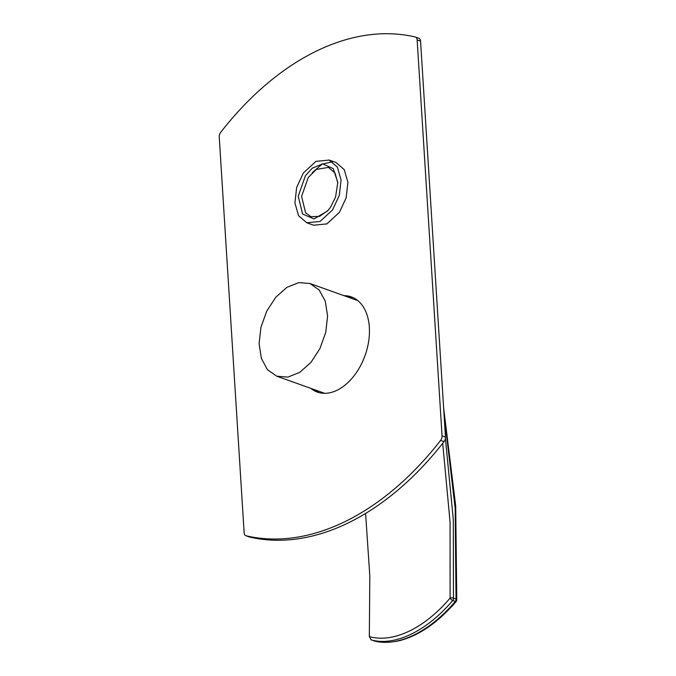 <?xml version="1.0" encoding="UTF-8"?>
<svg xmlns="http://www.w3.org/2000/svg" width="676" height="676" viewBox="0 0 676 676"><rect width="100%" height="100%" fill="white"/><g stroke="black" fill="none" stroke-linecap="round" stroke-linejoin="round"><path stroke-width="1.01" d="M343.898 295.64A50.539 32.685 109.7 0 1 351.3 296.891A50.539 32.685 109.7 0 1 369.341 327.302A50.539 32.685 109.7 0 1 353.396 376.659A50.539 32.685 109.7 0 1 317.298 392.072A50.539 32.685 109.7 0 1 310.783 388.354M319.038 392.612A50.539 32.685 109.7 0 1 314.196 389.579M220.68 132.361A285.382 184.582 109.7 0 1 415.225 36.986A4.757 3.076 109.7 0 1 415.444 37.053A4.757 3.076 109.7 0 1 417.143 39.918L442.053 435.834A4.757 3.076 109.7 0 1 440.608 440.406A285.382 184.582 109.7 0 1 246.056 535.781A4.757 3.076 109.7 0 1 245.844 535.713A4.757 3.076 109.7 0 1 244.154 532.958L219.235 136.932A4.757 3.076 109.7 0 1 220.68 132.361M418.647 38.211A4.757 3.076 109.7 0 1 418.858 38.27A4.757 3.076 109.7 0 1 420.556 41.135L445.467 437.059A4.757 3.076 109.7 0 1 444.022 441.631A285.382 184.582 109.7 0 1 249.478 536.997A4.757 3.076 109.7 0 1 249.258 536.938A4.757 3.076 109.7 0 1 249.055 536.854M347.312 296.857A50.539 32.685 109.7 0 1 352.982 297.575M337.839 183.137L335.051 173.124L328.494 167.394L316.284 169.439L308.214 177.534L301.589 196.429L305.577 212.746L310.901 216.666L319.579 216.388L328.105 210.397M330.522 207.228L335.533 197.172L337.814 182.444L333.243 168.628L322.655 163.862L312.295 168.172L305.459 175.608L298.234 196.217L302.586 214.022L314.01 218.923L327.649 210.929L330.522 207.228M329.187 160.068L336.023 162.502L344.228 169.575L347.895 182.326L346.163 197.772L339.445 212.306L326.888 223.9L313.622 225.218L306.794 222.776L320.052 221.458L332.609 209.864L339.335 195.33L341.067 179.884L337.4 167.133L329.187 160.068L315.929 161.378L303.372 172.971L296.646 187.506L294.913 202.952L298.581 215.703L306.794 222.776M312.151 172.769L322.013 164.209L332.44 161.733M287.892 377.107L299.798 372.332L310.935 362.42L319.934 348.571L325.722 332.457L327.59 316.022L325.308 301.268L319.165 289.97L309.895 283.489L298.792 282.602L286.877 287.376L275.749 297.288L266.741 311.137L260.961 327.252L259.094 343.687L261.367 358.441L267.51 369.738L276.78 376.211L287.892 377.107M365.589 513.49L369.814 575.91L369.333 636.564C392.671 643.4 424.308 628.57 450.089 598.099A2.374 1.208 2.8 0 1 453.452 598.192L456.038 599.113L455.176 508.284L444.005 413.864M373.727 640.831C397.471 647.49 429.514 632.018 455.303 601.42A2.374 0.735 -138.7 0 0 456.173 601.488C438.386 622.131 419.762 635.127 400.319 640.476C392.773 642.268 385.59 642.69 378.763 641.735L371.141 639.902L369.333 636.564M445.399 438.394L453.326 519.743L453.452 598.192A2.374 1.538 109.7 0 1 452.717 600.499C426.81 631.19 394.852 646.526 371.141 639.902M442.695 443.321L450.072 522.092L450.089 598.099A2.374 0.735 41.3 0 0 452.717 600.499L455.303 601.42A2.374 1.538 109.7 0 0 456.038 599.113A2.374 1.208 2.8 0 1 456.765 600.034L456.765 600.034A2.374 1.208 2.8 0 1 456.097 600.82M420.556 41.135L417.143 39.918M445.467 437.059L442.053 435.834M444.022 441.631L440.608 440.406M249.478 536.997L246.056 535.781M418.858 38.27L415.444 37.053M249.258 536.938L245.844 535.713M276.78 376.211L324.7 393.331M357.815 300.609L309.895 283.489M443.65 408.16L455.7 506.003L456.765 600.034A2.374 2.374 0 0 1 456.173 601.488"/></g></svg>
